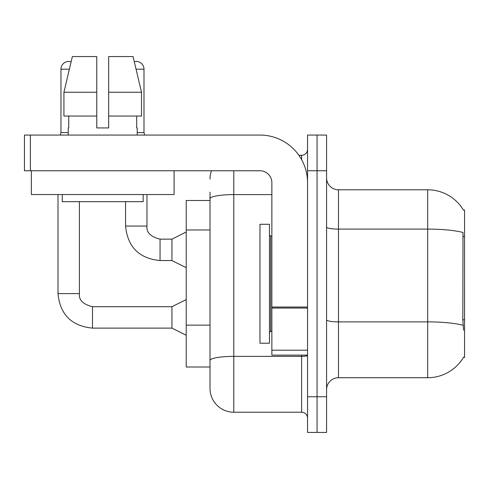 <?xml version="1.0" encoding="UTF-8"?>
<svg xmlns="http://www.w3.org/2000/svg" width="489" height="489" viewBox="0 0 489 489"><rect width="100%" height="100%" fill="white"/><g stroke="black" fill="none" stroke-linecap="round" stroke-linejoin="round"><path stroke-width="0.73" d="M463.468 210.154A41.632 41.632 0 0 0 427.679 189.787A41.632 41.632 0 0 1 463.468 210.154L464.55 210.007L464.55 357.496L463.383 357.496L463.59 357.147A41.632 41.632 0 0 1 427.679 377.722L338.467 377.722A11.895 11.895 0 0 0 326.573 389.617M210.007 200.49L186.217 200.49L186.217 367.013L210.007 367.013L210.007 388.425L210.007 192.165M317.055 396.75L317.055 432.435L326.573 432.435L326.573 396.75L317.055 396.75L317.055 432.435L307.544 432.435L307.544 396.75L317.055 396.75L317.055 170.753L317.055 396.75M307.544 396.75L307.544 135.068L317.055 135.068L317.055 170.753L317.055 135.068L326.573 135.068L326.573 396.75M463.59 330.142L462.826 319.806L462.997 232.501A41.632 7.231 180 0 0 427.679 229.103L427.679 189.787L338.467 189.787A11.895 11.895 0 0 1 326.573 177.892A11.895 11.895 0 0 0 338.467 189.787L338.467 377.722M233.797 170.753L233.797 412.215L301.597 412.215L301.597 355.118M298.889 155.288L301.597 155.288A5.947 5.947 0 0 0 307.544 149.341M210.007 375.338L210.007 364.635M307.544 418.162A5.947 5.947 0 0 0 301.597 412.215M210.007 179.078A23.79 23.79 0 0 1 211.511 170.753M233.797 412.215A23.79 23.79 0 0 1 210.007 388.425M259.965 283.754L259.965 343.223L269.476 343.223L269.476 224.28L259.965 224.28L259.965 283.754M307.544 355.118L271.86 355.118L271.86 307.019L307.544 307.019M307.544 182.648A47.58 47.58 0 0 0 259.965 135.068L30.397 135.068L30.397 170.753L259.965 170.753A11.895 11.895 0 0 1 271.86 182.648L271.86 307.019M30.397 170.753L24.45 170.753L24.45 135.068L30.397 135.068M174.084 194.543L31.351 194.543L31.351 170.753L174.084 170.753L174.084 194.543M108.662 127.935L96.767 127.935L108.662 127.935L96.767 127.935L108.662 127.935L108.662 56.565L133.063 56.565L134.286 61.7A7.732 7.732 0 0 1 143.992 69.175L143.992 132.574L144.616 135.068M68.222 132.574L60.966 132.574L60.966 69.175A7.732 7.732 0 0 1 71.119 61.828L63.918 92.25L72.366 56.565L96.767 56.565L96.767 127.935M68.222 127.935L68.741 127.935L68.222 127.935L68.222 135.068M137.213 127.935L136.694 127.935L137.213 127.935L137.213 135.068M136.694 116.04L136.694 127.935M68.741 127.935L68.741 116.04M62.274 194.543L62.274 201.682L143.161 201.682L143.161 194.543M141.517 116.04L141.517 92.25L141.517 116.04L108.662 116.04M96.767 116.04L63.918 116.04L63.918 92.25L96.767 92.25M141.517 92.25L133.063 56.565L141.517 92.25L108.662 92.25M186.217 335.258L171.945 328.119L171.945 306.707L186.217 299.574M57.995 194.543L57.995 293.626L79.401 293.626L79.401 201.682M186.217 267.697L171.945 260.558L171.945 239.145L186.217 232.012M125.557 201.682L125.557 226.065L146.963 226.065L146.963 194.543M137.213 132.574L143.992 132.574M464.55 319.806L462.826 319.806M464.55 236.542L462.826 236.542M210.007 229.977L186.217 229.977M210.007 325.136L186.217 325.136M427.679 377.722L427.679 229.103L338.467 229.103A11.895 2.066 0 0 1 326.573 227.037M463.126 325.319A41.632 7.231 180 0 0 427.679 321.878L338.467 321.878A11.895 2.066 0 0 1 326.573 319.812M326.573 170.753L307.544 170.753M307.544 355.338A5.947 1.033 0 0 1 301.597 356.371L233.797 356.371A23.79 4.132 180 0 0 210.007 360.503M210.007 198.736A23.79 4.132 180 0 1 233.797 194.61L271.86 194.61M301.597 159.616L301.597 155.288M269.476 234.983L270.668 236.175L270.668 331.328L271.86 331.328M307.544 308.052L271.86 308.052M271.86 350.203L307.544 350.203M171.945 328.119L92.488 328.119C71.559 326.053 60.061 314.555 57.995 293.626C60.061 314.555 71.559 326.053 92.488 328.119C71.559 326.053 60.061 314.555 57.995 293.626C60.061 314.555 71.559 326.053 92.488 328.119C71.559 326.053 60.061 314.555 57.995 293.626C60.061 314.555 71.559 326.053 92.488 328.119C71.559 326.053 60.061 314.555 57.995 293.626C60.061 314.555 71.559 326.053 92.488 328.119C71.559 326.053 60.061 314.555 57.995 293.626C60.061 314.555 71.559 326.053 92.488 328.119C71.559 326.053 60.061 314.555 57.995 293.626C60.061 314.555 71.559 326.053 92.488 328.119L92.488 306.731M60.966 69.175L69.377 69.175M171.945 260.558L160.05 260.558C139.12 258.492 127.623 246.994 125.557 226.065C127.623 246.994 139.12 258.492 160.05 260.558C139.12 258.492 127.623 246.994 125.557 226.065C127.623 246.994 139.12 258.492 160.05 260.558C139.12 258.492 127.623 246.994 125.557 226.065C127.623 246.994 139.12 258.492 160.05 260.558C139.12 258.492 127.623 246.994 125.557 226.065C127.623 246.994 139.12 258.492 160.05 260.558C139.12 258.492 127.623 246.994 125.557 226.065C127.623 246.994 139.12 258.492 160.05 260.558C139.12 258.492 127.623 246.994 125.557 226.065C127.623 246.994 139.12 258.492 160.05 260.558L160.05 239.17M136.058 69.175L143.992 69.175M79.401 293.626C78.686 299.971 83.044 304.329 92.488 306.707C83.044 304.329 78.686 299.971 79.401 293.626C78.686 299.971 83.044 304.329 92.488 306.707C83.044 304.329 78.686 299.971 79.401 293.626C78.686 299.971 83.044 304.329 92.488 306.707C83.044 304.329 78.686 299.971 79.401 293.626C78.686 299.971 83.044 304.329 92.488 306.707C83.044 304.329 78.686 299.971 79.401 293.626C78.686 299.971 83.044 304.329 92.488 306.707C83.044 304.329 78.686 299.971 79.401 293.626C78.686 299.971 83.044 304.329 92.488 306.707C83.044 304.329 78.686 299.971 79.401 293.626C78.686 299.971 83.044 304.329 92.488 306.707L171.945 306.707M160.05 239.145C150.606 236.768 146.248 232.409 146.963 226.065C146.248 232.409 150.606 236.768 160.05 239.145C150.606 236.768 146.248 232.409 146.963 226.065C146.248 232.409 150.606 236.768 160.05 239.145C150.606 236.768 146.248 232.409 146.963 226.065C146.248 232.409 150.606 236.768 160.05 239.145C150.606 236.768 146.248 232.409 146.963 226.065C146.248 232.409 150.606 236.768 160.05 239.145C150.606 236.768 146.248 232.409 146.963 226.065C146.248 232.409 150.606 236.768 160.05 239.145C150.606 236.768 146.248 232.409 146.963 226.065C146.248 232.409 150.606 236.768 160.05 239.145L171.945 239.145M270.668 236.175L271.86 236.175M270.668 331.328L269.476 332.52M57.995 293.626C60.061 314.555 71.559 326.053 92.488 328.119M60.966 132.574L60.343 135.068"/></g></svg>
